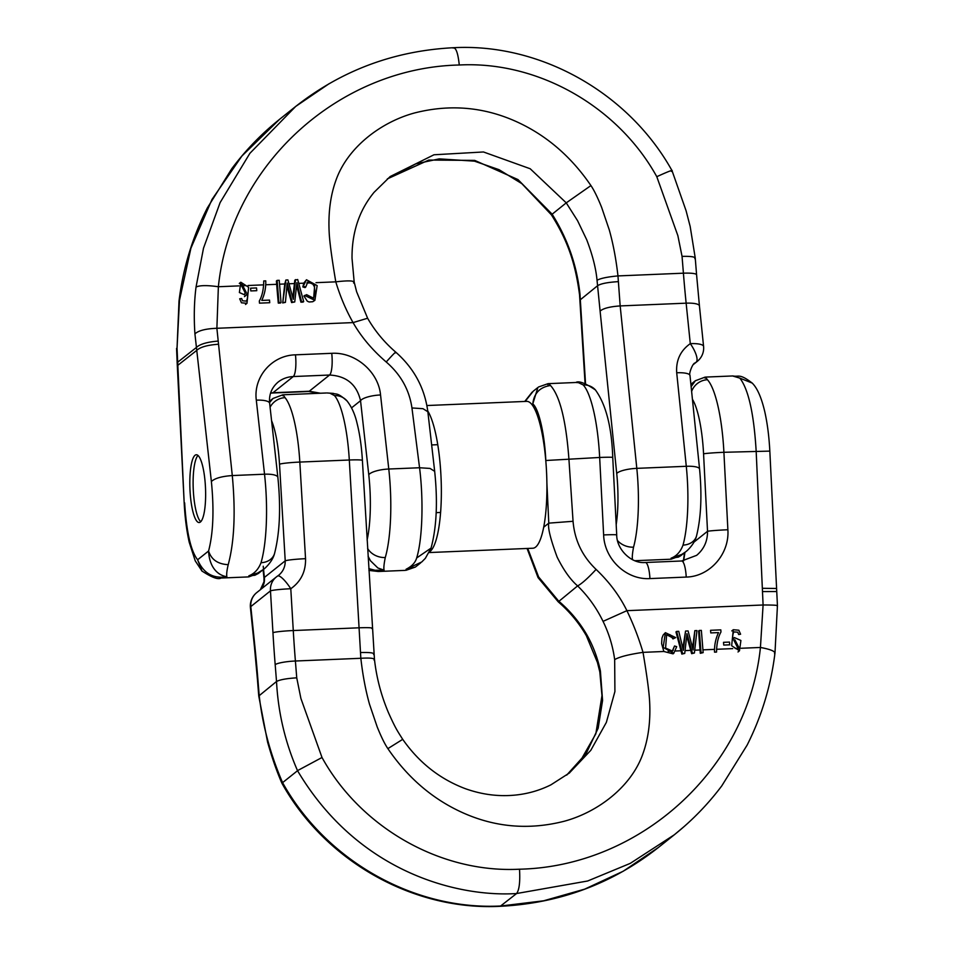 <?xml version="1.0" encoding="UTF-8"?>
<svg xmlns="http://www.w3.org/2000/svg" width="954" height="954" viewBox="0 0 954 954"><rect width="100%" height="100%" fill="white"/><g stroke="black" fill="none" stroke-linecap="round" stroke-linejoin="round"><path stroke-width="1.43" d="M200.757 521.707A33.915 7.787 87.6 0 1 193.579 494.458A33.915 7.787 87.6 0 1 197.991 455.463M429.252 552.545L532.845 548.228A73.494 16.874 -92.4 0 0 546.642 474.09A73.494 16.874 -92.4 0 0 526.715 401.372L426.927 405.533M429.622 551.806A73.494 16.874 -92.4 0 0 441.332 487.542A73.494 16.874 -92.4 0 0 427.75 410.947M703.158 652.631L701.357 630.391L699.27 630.475L701.059 652.715L703.158 652.631L700.308 653.311L700.045 649.972L694.727 650.199M694.405 653.001L696.957 630.57L694.846 630.654L693.117 649.924L688.084 630.94L685.556 631.047L683.362 650.33L678.747 631.333L676.601 631.417L682.587 653.49L684.734 653.407L686.975 633.683L692.389 653.085L694.405 653.001L691.638 653.681L690.72 650.366L685.055 650.604M684.734 653.407L681.848 654.086L680.953 650.771L675.551 650.998M673.798 653.251L676.684 646.657L674.526 646.001L672.463 651.081L665.582 648.064L666.631 634.744L673.667 638.345L675.682 637.582L665.391 632.681L663.149 647.408L673.798 653.251L673.059 653.848L663.853 651.487L643.02 652.357C646.943 675.682 649.149 692.091 649.626 701.572C650.652 721.129 648.386 738.587 642.853 753.922C631.274 786.859 597.836 812.128 564.351 821.215C529.1 830.218 495.138 827.345 462.451 812.593C432.639 799.106 407.775 777.784 387.873 748.628C384.748 744.06 381.195 736.81 377.188 726.888L369.508 704.243C365.62 690.386 362.735 675.074 360.839 658.284L349.307 460.007L299.818 462.07L305.542 558.686C305.864 571.494 300.951 581.511 290.791 588.737L293.272 630.546L359.241 627.792C368.936 627.47 373.169 627.72 371.905 628.555M374.04 660.085C375.28 658.308 370.879 657.7 360.839 658.284L295.394 661.015L296.742 677.829L300.915 698.507L322.011 757.5L297.505 770.641M699.27 630.475L698.638 630.976A339.207 77.894 -92.4 0 0 700.045 649.972M694.846 630.654L692.616 647.444M685.556 631.047L682.885 648.148M676.601 631.417L675.981 631.918L680.953 650.771M674.526 646.001L672.284 651.141L668.17 651.308M666.309 635.03L669.958 634.649L672.975 638.906L675.682 637.582M665.391 632.681L663.137 635.054L661.945 638.154L661.635 643.711L663.853 651.487M547.906 384.76C547.811 383.138 548.681 383.389 550.518 385.511C559.879 395.958 565.996 420.368 568.894 458.755L573.056 521.289C574.63 540.226 582.31 556.265 596.095 569.407C609.391 582.095 619.659 595.856 626.897 610.667C633.277 623.88 638.655 637.773 643.02 652.357C628.758 654.456 619.313 656.877 614.662 659.608C612.873 646.287 608.998 633.539 603.047 621.364C596.572 607.996 588.093 596.178 577.623 585.899C570.48 579.782 563.659 570.206 557.172 557.172C550.47 539.01 547.679 527.657 548.788 523.138L546.88 482.688M774.517 653.717C775.852 651.546 771.154 649.459 760.433 647.456L763.093 604.991L756.152 450.944C753.875 413.476 748.425 389.196 739.839 378.13L732.577 375.959M686.761 635.996L690.72 650.366M545.867 461.486L545.807 460.508C544.674 434.809 538.974 408.861 532.797 403.864L537.889 387.503L533.644 390.878M334.508 395.6A73.494 16.874 -92.4 0 1 349.307 460.007A16.957 1.252 176.6 0 1 362.401 460.46C361.566 446.448 359.777 434.022 357.034 423.182C355.007 414.274 351.656 406.845 346.994 400.895A16.957 15.848 139.5 0 0 334.508 395.6L329.881 393.167L326.948 392.965L333.292 393.37C336.237 394.706 337.12 392.022 347.149 401.085M282.921 395.815C282.324 394.002 283.028 394.61 285.031 397.663A73.494 16.874 87.6 0 1 299.818 462.07A16.957 1.252 -3.4 0 0 279.51 464.204A56.536 12.986 -92.4 0 0 271.58 420.726M705.137 378.201C704.601 376.341 705.364 376.842 707.439 379.74A79.146 18.174 87.6 0 1 723.907 452.291L727.878 529.756C729.607 554.047 709.752 576.61 686.224 577.075L649.936 578.589C626.456 580.08 604.383 559.271 603.632 534.932L599.661 457.467L545.807 460.508M583.192 384.915A79.146 18.174 -92.4 0 1 599.661 457.467A16.957 0.68 177.1 0 1 612.742 457.467C611.741 426.915 605.921 404.365 595.308 389.792A16.957 15.944 137.2 0 0 583.192 384.915L578.422 382.649L575.727 382.506M548.109 383.651L538.557 386.978M684.066 826.605L674.323 834.774L630.248 863.382L587.664 880.995L516.603 893.528C461.784 897.189 359.777 875.45 297.541 770.701L282.587 782.638C270.328 754.256 262.517 725.159 259.178 695.347L257.818 678.532A356.164 81.782 -92.4 0 0 254.945 647.05L250.807 606.577A16.957 16.278 -128.6 0 1 256.602 592.72A16.957 16.278 -128.6 0 1 256.709 592.625L276.386 576.931A16.957 16.278 -128.6 0 1 276.481 576.848A16.957 16.278 -128.6 0 1 277.554 576.073M297.541 770.713C285.115 742.212 278.115 712.471 276.529 681.49L258.761 696.026L267.573 742.033C272.045 757.905 276.827 771.655 281.943 783.27L282.563 782.578M674.335 834.762L658.32 847.534L623.2 871.24L584.671 889.152L543.625 900.803L501.017 905.978C414.251 910.581 325.898 860.651 282.587 782.638M691.137 386.644L695.383 380.741M683.66 560.821L684.936 552.378M612.742 457.467L616.713 534.92C616.546 549.194 631.154 563.921 645.369 562.502L681.657 560.988L696.647 555.335C703.98 549.158 707.606 541.145 707.522 531.295A16.957 0.68 -2.9 0 1 727.878 529.756M525.141 401.431L533.226 391.212M566.7 775.089L586.269 753.362L598.17 728.2L602.57 700.463L600.4 670.996C597.681 657.986 593.102 645.81 586.65 634.458C579.245 621.793 569.896 610.667 558.627 601.068L538.616 576.943L527.729 548.443M569.228 773.134L590.8 750.321L606.362 722.381L614.913 691.531L614.662 659.608M260.49 589.62C263.578 586.233 264.878 582.178 264.377 577.456A16.957 4.198 174.2 0 0 264.008 578.494L263.101 569.693M277.721 575.966L278.723 575.226C283.147 571.494 285.294 566.7 285.222 560.821A16.957 1.252 -3.4 0 1 305.542 558.686M269.577 402.576L273.059 398.438L282.885 394.801M296.742 677.829C286.665 678.461 279.927 679.677 276.529 681.49L275.181 664.664A356.164 81.782 87.6 0 1 272.951 632.681L270.471 590.872A16.957 16.278 -128.6 0 1 276.386 576.931M616.701 534.92A16.957 0.68 177.1 0 0 603.632 534.932M691.626 391.438A16.957 15.944 -42.8 0 1 707.439 379.74M550.518 385.511C539.928 387.074 534.013 393.191 532.797 403.864L531.927 404.556M573.056 521.289L548.788 523.138L543.673 527.216M596.095 569.407C587.902 578.231 581.749 583.729 577.623 585.899L558.257 601.855L538.056 577.623L527.073 548.467M776.961 605.826C778.321 605.265 773.694 604.991 763.093 604.991L626.897 610.667L603.047 621.364M705.972 377.068L732.934 375.948C738.694 377.224 739.243 373.05 752.157 383.055L739.839 378.13M776.21 588.475L762.461 588.296M762.64 591.587L776.377 591.54M270.077 407.251A16.957 15.848 -40.5 0 1 285.031 397.663M277.65 576.013A16.957 3.995 56.6 0 1 290.791 588.737A16.957 1.252 -3.4 0 0 270.471 590.872L250.807 606.577A16.957 4.198 174.2 0 0 250.425 607.615L254.563 648.088A16.957 4.198 174.2 0 1 254.945 647.05M558.257 601.855C569.645 611.669 579.018 622.974 586.388 635.769L586.65 634.458M673.667 638.345L672.975 638.906M692.389 653.085L691.638 653.681M682.587 653.49L681.848 654.086M701.059 652.715L700.308 653.311M718.529 632.597L710.778 632.919L710.563 630.296L720.807 629.867L720.974 631.989C718.135 636.962 716.657 643.664 716.537 652.071L714.534 652.154C714.296 645.309 715.631 638.786 718.529 632.597M729.715 644.832L723.74 645.071L723.514 642.328L729.488 642.078L729.715 644.832M734.067 640.623L738.265 648.899L739.088 647.861L734.842 639.705L734.067 640.623M738.837 630.212L740.59 634.219L738.682 634.517L737.764 632.204L734.151 631.918C732.97 633.003 732.517 635.662 732.791 639.884L734.353 637.558L740.912 640.48L739.481 650.783L731.658 645.739L733.292 629.723L738.837 630.212M265.737 284.769L276.66 284.316L276.398 280.977L277.137 280.381L278.926 302.621L278.306 303.122L280.404 303.038L281.025 302.537L279.236 280.297L277.137 280.381M279.546 284.185L284.757 283.97L285.878 280.011L282.706 302.943L285.437 302.358L287.166 283.088L292.21 302.072L291.59 302.573L294.738 301.965L296.921 282.682L301.536 301.679L300.915 302.179L303.062 302.096L303.682 301.595L297.696 279.522L294.81 280.202L292.842 297.624M298.745 283.386L303.73 283.183L306.484 279.76L302.871 286.951L305.03 287.607L305.769 287.011L307.82 281.931L314.713 284.948L313.663 298.268L306.616 294.667L303.921 295.978L307.271 301.154L309.12 301.989L312.769 301.714L314.892 300.331L317.145 285.604L306.484 279.76M354.184 282.062L353.6 283.004C355.305 280.667 349.367 280.273 335.784 281.847C331.861 258.51 329.655 242.113 329.178 232.633C328.152 213.064 330.406 195.618 335.951 180.282C347.53 147.345 380.968 122.076 414.453 112.989C449.704 103.986 483.666 106.86 516.341 121.611C546.165 135.098 571.029 156.42 590.931 185.577C594.044 190.144 597.609 197.395 601.616 207.316L609.296 229.95C613.172 243.807 616.069 259.13 617.965 275.921L620.172 305.924L636.807 468.354L686.284 466.291L676.708 372.764C675.873 360.362 680.405 350.655 690.291 343.643L686.141 303.169L620.172 305.924C610 306.616 603.31 308.333 600.102 311.076L597.037 280.285C595.952 268.384 592.506 254.873 586.698 239.728L577.599 220.744L566.247 202.856L530.197 168.751L483.475 151.972L433.975 154.775L390.186 176.538L373.992 192.41C366.944 201.055 361.673 210.309 358.167 220.171C353.946 231.917 351.895 244.653 352.026 258.403L354.184 282.062L356.629 291.781L367.612 318.231L353.063 322.595C345.932 309.99 340.173 296.408 335.784 281.847L316.001 282.67M597.037 280.285C600.46 278.341 607.424 276.887 617.965 275.921L683.41 273.19L682.05 256.364L677.877 235.698L656.793 176.693C669.386 170.945 674.263 169.18 671.437 171.422M284.757 283.97L282.706 302.943M286.939 286.164L291.59 302.573M296.67 285.508L300.915 302.179M303.73 283.183L302.871 286.951M306.842 283.052L312.149 282.825L314.367 286.713L315.118 292.95L313.317 298.519M221.089 578.052L226.873 576.717C217.178 575.274 209.248 566.521 208.58 551.007C213.255 533.119 214.185 509.961 211.383 481.531L194.926 333.888C193.805 317.265 194.175 301.655 196.035 287.071C199.672 285.27 207.125 285.163 218.371 286.737L216.88 328.283L232.287 475.557C235.698 512.131 234.338 541.824 228.221 564.661C226.861 570.361 226.408 574.38 226.873 576.717C213.159 578.959 203.405 573.306 197.609 559.771L202.057 571.172L195.236 560.845L189.202 542.182C186.602 530.496 184.933 517.462 184.182 503.068L177.039 348.174L179.483 300.283L190.919 248.171L211.967 199.493L241.899 156.027L279.605 119.298C261.527 133.751 245.56 150.255 231.703 168.822L207.34 207.96C192.493 237.152 183.061 268.157 179.018 300.987L177.039 348.174M276.66 284.316A339.207 77.894 -92.4 0 0 278.306 303.122M312.149 282.825L307.462 282.253M205.17 482.712A33.915 7.787 -92.4 0 0 196.309 454.76A33.915 7.787 -92.4 0 0 189.941 488.973A33.915 7.787 -92.4 0 0 199.136 522.542A33.915 7.787 -92.4 0 0 200.412 522.017A33.915 7.787 -92.4 0 0 205.17 482.712M585.541 383.723L579.96 293.915C576.86 265.319 567.57 238.727 552.104 214.149L517.986 179.59L474.734 160.403L428.811 160.057L387.336 178.887L415.849 163.838L439.269 158.865L474.46 161.154L499.061 169.693L521.826 183.633L551.388 214.817C569.443 243.306 575.679 266.464 579.531 294.607L585.076 383.591M421.728 561.978L406.094 569.24C411.842 566.354 415.36 562.598 416.659 557.971C422.372 539.773 423.743 500.814 419.557 467.746L411.949 407.954C409.326 389.852 400.752 374.528 386.215 361.983C372.191 349.879 361.137 336.75 353.063 322.595L216.88 328.283C205.754 328.701 198.432 330.573 194.926 333.888M617.56 540.596A16.957 13.463 15.5 0 0 633.539 547.179C632.311 553.785 631.989 557.983 632.597 559.783M685.27 552.104L681.728 554.453L671.079 558.185L671.115 559.199L680.941 555.574M680.727 555.729L678.389 557.112L671.079 558.185C676.529 556.122 680.512 551.77 683.016 545.116A73.494 16.874 -92.4 0 0 686.284 466.291A16.957 4.198 174.2 0 1 699.568 469.034C702.072 495.233 701.059 517.533 696.527 535.933M263.149 569.633L257.711 572.996L248.863 575.799L248.815 576.896M258.403 573.437L254.849 575.274L248.863 575.799C254.384 573.688 258.427 569.335 261.026 562.717A79.146 18.174 -92.4 0 0 264.532 474.21L256.304 400.155C253.239 376.925 271.89 355.317 295.454 354.828L331.742 353.314C355.198 351.847 378.464 371.702 380.551 394.968L388.779 469.022L419.557 467.746L430.063 468.438L434.678 471.336L427.845 411.734C424.757 388.147 414.06 368.292 395.743 352.145C384.355 342.331 374.982 331.026 367.612 318.231M367.624 548.478A16.957 13.654 16.3 0 0 385.273 557.53C383.949 564.1 383.568 568.298 384.104 570.158L375.041 570.265L368.816 568.656M378.273 571.494L384.104 570.158L377.891 567.988L370.45 560.761L368.077 556.206M406.094 569.24L405.927 570.337L415.372 567.07L406.094 569.24M196.035 287.071L203.5 248.207L220.112 202.594L249.888 153.32L295.704 106.431L329.178 83.654M367.111 539.952A62.189 14.274 -92.4 0 0 368.769 474.746L360.54 400.692C356.76 384.51 346.433 375.959 329.559 375.029L293.283 376.544L272.975 392.75L270.662 392.953M295.454 354.828A16.957 3.899 -92.4 0 1 293.283 376.544C287.5 376.83 282.444 378.678 278.103 382.077L277.984 382.184C271.592 387.718 268.813 394.765 269.648 403.315L277.864 477.37A16.957 4.758 173.7 0 0 264.532 474.21L232.287 475.557C221.662 476.32 214.698 478.324 211.383 481.531M320.461 393.227L309.263 391.235L272.975 392.75A16.957 3.899 87.6 0 1 272.343 393.012L270.59 393.143M416.23 566.402L415.372 567.07M697.398 361.28A16.957 16.278 -128.6 0 1 697.291 361.375A16.957 16.278 -128.6 0 1 696.11 362.222L695.013 363.009C692.711 363.045 688.538 374.051 689.992 375.506L699.568 469.034M351.549 407.871L360.54 400.692A16.957 4.758 -6.3 0 1 380.551 394.968M269.636 403.244A16.957 4.758 173.7 0 0 256.304 400.155M274.502 553.654A16.957 13.654 -163.7 0 1 261.026 562.717M416.659 557.971L431.065 548.097L425.341 558.328L421.716 562.001M411.949 407.954L422.992 408.694L427.845 411.734M386.215 361.983C393.465 353.91 396.518 350.893 395.373 352.932M184.647 502.877C186.483 532.01 190.8 550.971 197.609 559.771L208.58 551.007C211.335 559.616 217.882 564.172 228.221 564.661M176.562 348.389L177.301 365.716L196.643 350.464C200.09 347.113 207.352 345.038 218.43 344.239M218.072 341.079C206.994 342.033 199.732 344.191 196.285 347.566L177.122 362.651M696.503 536.041A16.957 13.463 -164.5 0 1 683.016 545.116M689.992 375.447A16.957 4.198 174.2 0 0 676.708 372.764M694.023 363.891L696.11 362.222A16.957 5.474 -123.2 0 0 690.291 343.643A16.957 4.198 174.2 0 1 703.575 346.385L699.437 305.912A16.957 4.198 174.2 0 0 686.141 303.169A339.207 77.894 87.6 0 1 683.41 273.19A16.957 2.743 -4.6 0 1 696.587 274.8L699.437 305.912M179.483 300.283L179.018 300.987M304.612 295.43L314.892 300.331M303.61 286.355L305.769 287.011M283.338 302.442L285.437 302.358M292.21 302.072L294.738 301.965M301.536 301.679L303.682 301.595M295.561 279.605L293.307 299.329L287.905 279.927L285.878 280.011M278.926 302.621L281.025 302.537M261.766 300.415L269.517 300.093L269.732 302.716L259.476 303.145L259.309 301.023C262.159 296.05 263.638 289.348 263.745 280.941L265.749 280.858C265.987 287.703 264.663 294.226 261.766 300.415M250.58 288.18L256.543 287.941L256.769 290.684L250.795 290.934L250.58 288.18M246.215 292.389L242.018 284.113L241.195 285.151L245.452 293.307L246.215 292.389L244.737 293.582M241.445 302.8L239.692 298.793L241.612 298.495L242.531 300.808L246.144 301.094C247.324 300.009 247.778 297.35 247.503 293.128L245.929 295.454L239.382 292.532L240.802 282.229L248.624 287.285L246.991 303.289L241.445 302.8M322.011 757.5C360.851 827.786 440.891 873.351 519.513 869.201C639.872 866.59 747.853 769.473 760.433 647.456L741.139 648.267M738.444 648.374L735.164 648.517M732.744 648.613L716.537 649.292M714.498 649.376L702.931 649.853M692.425 399.273A62.189 14.274 -92.4 0 1 703.563 453.83L707.522 531.295L694.071 542.039M279.51 464.204L285.222 560.821L264.377 577.456L263.232 566.235M769.353 451.123L723.907 452.291A16.957 0.68 -2.9 0 0 703.563 453.83M519.513 869.201C520.24 881.89 519.274 889.999 516.603 893.528L500.23 906.3C559.604 903.307 612.325 883.702 658.403 847.474M645.429 562.502A16.957 3.899 87.6 0 1 649.936 578.589M681.716 560.988A16.957 3.899 87.6 0 1 686.224 577.075M272.951 632.681A16.957 1.252 -3.4 0 1 293.272 630.546A339.207 77.894 -92.4 0 0 295.394 661.015A16.957 2.743 175.4 0 0 275.181 664.664M373.622 654.539C374.85 652.953 370.546 652.286 360.731 652.524M401.896 739.851L387.873 748.628M600.4 670.996L599.816 671.938L601.974 695.597L595.833 733.829L580.008 761.59L566.688 775.101M258.761 696.026L257.413 679.2A16.957 2.743 -4.6 0 1 257.818 678.532M673.214 650.306L672.475 650.89M737.609 649.054L739.088 647.861M656.793 176.693C617.953 106.419 537.913 60.841 459.279 65.003C338.92 67.615 230.951 164.732 218.371 286.737L238.834 285.89M240.909 285.806L245.929 285.592M248.064 285.508L263.698 284.852M288.979 283.791L294.428 283.565M616.189 524.652A56.536 12.986 -92.4 0 0 616.725 473.518L600.102 311.076M618.085 281.657C607.793 282.289 600.996 283.612 597.681 285.64L579.949 300.069M616.725 473.518A16.957 4.198 -5.8 0 1 636.807 468.354A73.494 16.874 87.6 0 1 633.539 547.179M368.769 474.746A16.957 4.758 -6.3 0 1 388.779 469.022A79.146 18.174 87.6 0 1 385.273 557.53M331.742 353.314A16.957 3.899 -92.4 0 1 329.559 375.029L309.263 391.235A16.957 3.899 87.6 0 1 308.631 391.498L272.343 393.012M590.931 185.577L566.247 202.856L551.388 214.817M452.983 48.022C455.869 47.116 457.968 52.78 459.279 65.003M694.822 258.653C695.86 256.924 691.602 256.173 682.05 256.364M579.96 293.915L579.531 294.607M437.767 444.683L431.661 444.946M440.593 512.465L436.169 512.656M326.196 392.988L283.648 394.765M574.988 382.53L548.192 383.651M695.037 381.004L690.899 384.307M272.713 398.712L269.493 401.276M595.475 389.983C585.291 383.091 578.72 380.598 575.775 382.506M705.185 377.104L695.371 380.729M362.401 460.46L374.469 659.393C376.532 677.889 381.266 695.8 388.66 713.139C395.493 728.272 397.067 730.43 402.612 739.183C418.842 762.461 439.663 778.929 465.099 788.588C481.818 794.599 498.56 796.757 515.327 795.076C527.932 793.8 539.809 790.377 550.947 784.82L569.621 772.823M751.943 382.828C757.082 387.658 761.34 397.198 764.714 411.46C767.362 423.218 769.055 436.383 769.818 450.932L777.438 605.611L774.982 653.013C770.987 685.473 761.709 716.168 747.137 745.098L721.784 785.869C708.071 804.127 692.306 820.368 674.502 834.619M278.735 575.214L277.638 576.013A16.957 16.957 0 0 0 276.481 576.848M683.41 560.857L684.507 552.724M532.177 392.094L524.748 401.455M586.388 635.769L597.442 662.493L599.816 671.938M281.943 783.282C325.111 861.045 413.32 910.903 500.23 906.3M257.413 679.2L254.563 648.088M264.008 578.494L263.984 581.773L260.359 589.715M256.59 592.732A16.957 16.957 0 0 0 250.425 607.615M732.863 638.751L734.353 637.558M738.002 651.964L739.481 650.783M731.813 630.904L733.292 629.723M634.839 560.713L670.352 559.235M221.853 578.017L248.028 576.931M379.012 571.47L405.033 570.385M295.668 106.466L279.653 119.25M263.399 569.455L258.963 572.996M420.714 562.836L416.051 566.545M685.509 551.925L681.287 555.288M697.291 361.375L693.641 364.285M277.864 477.37C280.941 507.385 279.832 532.785 274.537 553.547M263.781 569.156C263.268 569.776 272.391 562.455 274.561 553.451M431.005 548.288C436.634 527.443 437.85 501.792 434.678 471.336M696.587 274.8L695.239 257.974L690.171 226.468L686.081 210.739L672.033 170.671C628.853 92.932 540.656 43.097 453.77 47.7C394.455 50.681 341.759 70.262 295.704 106.443M685.878 551.627C685.079 552.461 694.369 545.199 696.551 535.838M697.41 361.268A16.957 16.957 0 0 0 703.575 346.385M368.924 570.409L378.225 571.494M319.161 393.286L308.631 391.498M248.755 576.896L258.629 573.271M201.843 570.945C211.788 577.456 218.192 579.829 221.03 578.052M177.301 365.716L184.182 503.068M244.451 296.646L245.929 295.454M239.311 283.421L240.802 282.229M245.5 304.481L246.991 303.289"/></g></svg>
